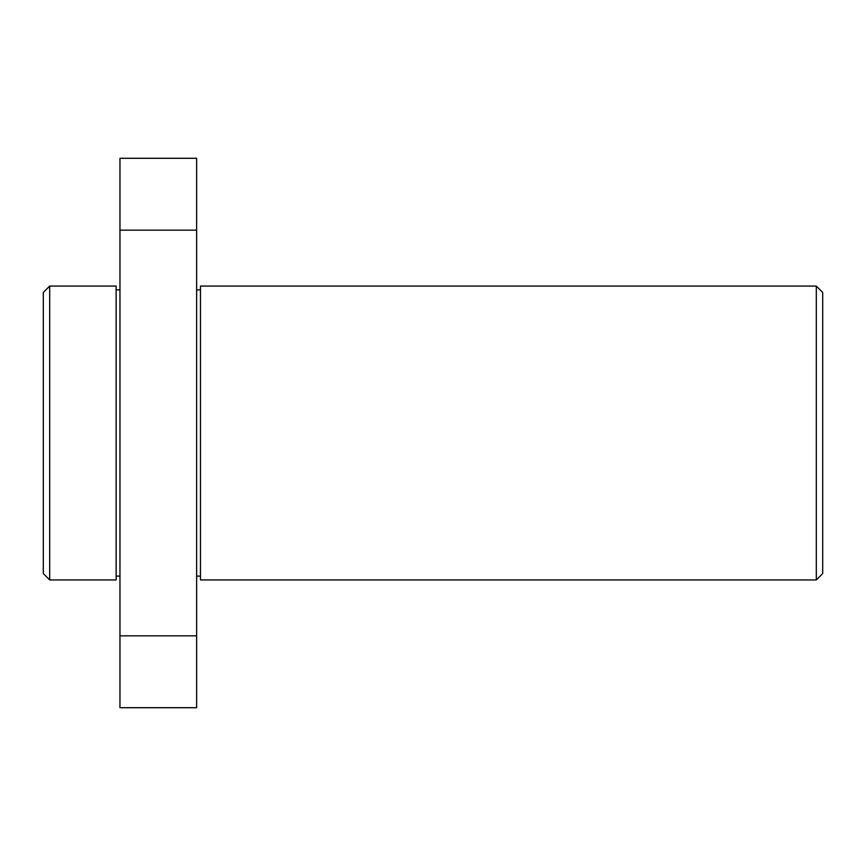 <?xml version="1.0" encoding="UTF-8"?>
<svg xmlns="http://www.w3.org/2000/svg" width="866" height="866" viewBox="0 0 866 866"><rect width="100%" height="100%" fill="white"/><g stroke="black" fill="none" stroke-linecap="round" stroke-linejoin="round"><path stroke-width="1.3" d="M49.687 579.939L43.3 573.552L43.3 292.448L49.687 286.061L49.687 579.939L116.131 579.939L116.131 286.061L49.687 286.061M816.313 286.061L822.7 292.448L822.7 573.552L816.313 579.939L816.313 286.061L200.457 286.061L200.457 579.939L816.313 579.939M119.963 635.828L119.963 707.706L196.625 707.706L196.625 635.828L119.963 635.828L119.963 158.294L196.625 158.294L196.625 230.172L119.963 230.172M196.625 635.828L196.625 230.172M116.131 289.894L119.963 289.894M196.625 289.894L200.457 289.894M196.625 576.107L200.457 576.107M116.131 576.107L119.963 576.107"/></g></svg>
